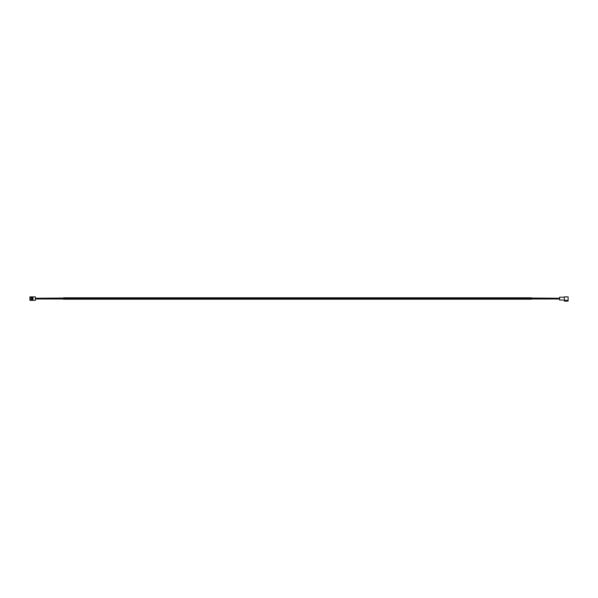 <?xml version="1.0" encoding="UTF-8"?>
<svg xmlns="http://www.w3.org/2000/svg" width="598" height="598" viewBox="0 0 598 598"><rect width="100%" height="100%" fill="white"/><g stroke="black" fill="none" stroke-linecap="round" stroke-linejoin="round"><path stroke-width="0.45" stroke-dasharray="2.99 2.24" d="M559.579 298.865L559.579 298.252L559.579 299L531.502 299L559.579 298.865M63.455 298.252L35.379 298.252L63.455 298.252L63.455 299L63.455 298.252L63.455 299L35.379 298.865L63.455 298.865M63.455 299.209L63.694 297.804M531.502 298.252L559.579 298.252L531.502 298.252L531.263 299.209L63.694 299.209M531.263 297.804L531.263 298.507L63.455 298.641M531.502 298.38L559.579 298.38L531.502 298.38M32.307 297.692L32.307 299.561L32.972 299.561L30.969 299.561L32.972 299.561L32.972 297.692L30.969 297.692L30.969 299.561L32.307 299.561L32.307 297.692L32.972 297.692L31.776 297.692L31.776 299.561L31.776 297.692L32.307 297.692M29.9 296.892L35.379 296.892L35.379 300.36L29.9 300.36L29.9 296.892M32.03 297.692L32.03 299.561M30.969 297.692L30.969 299.561L30.969 297.692L31.776 297.692L30.969 297.692M564.355 297.221L564.355 300.032L559.579 300.032L559.579 297.221L564.355 297.221L564.355 300.032M564.355 300.383L564.355 296.87L568.1 296.87L568.1 300.383L564.355 300.383L564.355 301.13L568.1 301.13L568.1 300.383L564.355 300.383L568.1 300.383M35.379 298.38L63.455 298.38L35.379 298.38M35.379 299L63.455 299L35.379 299M35.379 298.424L63.455 298.424L35.379 298.424M35.379 298.828L63.455 298.828L35.379 298.828M559.579 298.424L531.502 298.424L559.579 298.424M559.579 298.828L531.502 298.828L559.579 298.828M559.579 299L531.502 299L559.579 299"/><path stroke-width="0.9" d="M531.502 299.209L531.502 298.626L531.502 299.209L63.455 299.209L63.455 298.043L35.379 298.252M559.579 298.252L531.502 298.043L531.502 298.641L63.694 298.507L63.694 299.209M32.03 297.692L32.972 297.692L32.972 299.561L30.969 299.561L30.969 297.692L32.03 297.692L32.03 299.561M35.379 300.36L35.379 296.892L29.9 296.892L29.9 300.36L35.379 300.36M564.355 297.221L559.579 297.221L559.579 300.032L564.355 300.032M568.1 300.383L568.1 296.87L564.355 296.87L564.355 301.13L568.1 301.13L568.1 300.383L564.355 300.383M63.455 298.641L63.455 298.043M531.263 299.209L531.263 297.804L63.694 297.804M559.579 299L531.502 299M35.379 299L63.455 299"/></g></svg>

